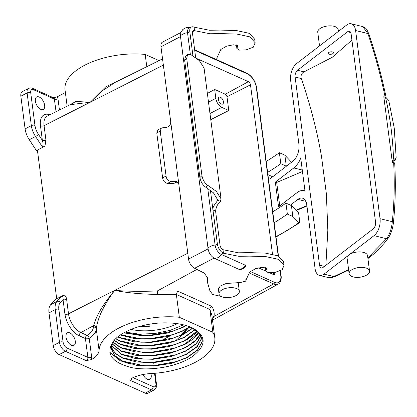 <?xml version="1.0" encoding="UTF-8"?>
<svg xmlns="http://www.w3.org/2000/svg" width="417" height="417" viewBox="0 0 417 417"><rect width="100%" height="100%" fill="white"/><g stroke="black" fill="none" stroke-linecap="round" stroke-linejoin="round"><path stroke-width="0.63" d="M329.159 52.302A2.575 1.225 172.6 0 0 328.288 53.386A2.575 1.225 172.6 0 0 329.863 54.293A2.575 1.225 172.6 0 0 332.531 53.814A2.575 1.225 172.6 0 0 333.397 52.724A2.575 1.225 172.6 0 0 331.828 51.823A2.575 1.225 172.6 0 0 329.159 52.302M338.416 31.395L338.171 29.544A10.295 4.889 172.6 0 0 331.896 25.932A10.295 4.889 172.6 0 0 321.215 27.85A10.295 4.889 172.6 0 0 317.749 32.198L319.531 45.912M366.079 275.402A10.295 4.889 172.6 0 0 369.54 271.05A10.295 4.889 172.6 0 0 363.259 267.443A10.295 4.889 172.6 0 0 352.579 269.356A10.295 4.889 172.6 0 0 349.118 273.703A10.295 4.889 172.6 0 0 355.399 277.315A10.295 4.889 172.6 0 0 366.079 275.402M290.425 205.128L297.868 199.404A12.87 7.167 103.8 0 1 302.398 198.138A12.87 7.167 103.8 0 1 306.797 204.893L315.075 268.642A12.87 7.167 -76.2 0 0 319.469 275.397A12.87 7.167 -76.2 0 0 323.999 274.131L349.019 254.891A10.295 4.889 -7.4 0 1 350.572 253.911A10.295 4.889 -7.4 0 1 361.252 251.998A10.295 4.889 -7.4 0 1 367.533 255.605L369.54 271.05M386.225 97.99L385.589 97.833A257.425 143.359 103.8 0 1 390.958 127.373A257.425 143.359 103.8 0 1 393.539 159.054L395.801 158.679L396.15 157.49L394.258 128.181L388.743 100.44L386.163 97.698C381.847 76.514 376.066 55.237 368.81 33.86C366.871 29.732 366.851 28.273 362.8 26.62L351.213 23.769A12.87 7.167 -76.2 0 0 346.678 25.036L296.649 63.514A12.87 7.167 -76.2 0 0 290.639 80.486L298.916 144.235A12.87 7.167 103.8 0 1 292.906 161.212L269.971 178.846M279.765 205.909L276.685 182.474L302.455 171.496M319.552 265.196A5.15 2.867 -76.2 0 0 321.314 267.896A5.15 2.867 -76.2 0 0 323.123 267.391L373.158 228.912A5.15 2.867 -76.2 0 0 375.561 222.125L351.124 33.975A5.15 2.867 -76.2 0 0 349.368 31.27A5.15 2.867 -76.2 0 0 347.554 31.775L297.524 70.254A5.15 2.867 -76.2 0 0 295.116 77.041L319.552 265.196L324.426 266.39M300.74 158.267L304.973 190.861A20.595 11.467 103.8 0 0 304.243 190.637A20.595 11.467 103.8 0 0 296.993 192.664L278.54 206.853L275.329 182.14L293.782 167.952A20.595 11.467 103.8 0 0 300.74 158.267M349.118 273.703L347.111 258.259A10.295 4.889 -7.4 0 1 349.019 254.891L374.033 235.652A12.87 7.167 -76.2 0 0 380.043 218.68L355.607 30.53A12.87 7.167 -76.2 0 0 351.213 23.769M323.999 274.131L333.923 276.57A2.575 1.209 65.9 0 0 334.684 276.674C331.437 277.805 329.268 278.092 328.174 277.534L333.923 276.57L348.581 269.585M367.83 257.904L386.549 238.732C389.733 234.291 391.652 228.615 392.303 221.693C394.289 202.688 394.743 183.047 393.669 162.776L394.174 159.211M385.683 98.313L385.136 97.062C380.841 75.988 375.086 54.815 367.867 33.542L362.8 26.62M395.801 158.684L395.081 160.326L394.743 163.787A2.575 1.34 177 0 0 393.669 162.776L392.34 162.448L383.802 96.734L385.136 97.062A2.575 1.1 -11.5 0 1 386.163 97.698M295.987 210.22L306.891 205.649M392.34 162.448A2.575 1.433 103.8 0 1 393.539 159.054M385.589 97.833A2.575 1.433 103.8 0 1 384.683 98.084A2.575 1.433 103.8 0 1 383.802 96.734M325.88 265.269L327.83 230.241L326.365 193.811L321.528 156.594C317.056 130.75 310.305 104.74 301.288 78.558C300.574 75.529 301.496 73.293 304.045 71.86L332.229 57.296L351.927 40.136M276.685 182.474L275.329 182.14M355.607 30.53L367.867 33.542A2.575 0.844 -18.7 0 1 368.81 33.86M334.684 276.674L348.643 270.049M395.149 160.076A2.575 0.891 -161.5 0 1 393.815 160.415M374.033 235.652L386.549 238.732A2.575 2.064 36.3 0 0 388.331 238.008L388.331 238.008C390.984 233.791 392.663 228.824 393.372 223.111L393.372 223.111C395.368 203.965 395.827 184.189 394.743 163.787M395.081 160.326A2.575 0.74 -167.2 0 1 393.778 160.67M380.043 218.68L392.303 221.693A2.575 1.532 6 0 1 393.372 223.111M214.025 258.128L194.609 268.277A7.876 4.243 -117.6 0 1 188.552 259.087L160.978 46.787A7.876 4.243 62.4 0 1 162.494 42.117L180.796 32.557M194.609 268.277L204.294 273.125L207.327 277.524L207.541 282.601L209.876 290.659L212.628 294.485L221.177 296.456M218.633 290.878L218.107 289.612L220.202 286.067L226.071 283.508L240.442 282.507L245.999 281.063L245.868 280.349L249.694 272.04L255.543 268.689L262.22 267.349L266.781 268.162L265.77 270.951L268.173 272.666L275.032 272.421L282.215 269.721L284.034 265.264L278.681 259.39L265.775 256.606L249.861 256.137L238.852 256.304L223.444 253.213L221.182 254.391A7.876 4.243 -117.6 0 1 215.125 245.206L207.755 188.453M245.342 265.217L221.182 254.391L218.644 257.539L214.692 258.467L238.873 269.299L242.428 268.605L245.342 265.217L245.733 265.895C244.617 269.205 238.931 270.049 238.873 269.299M217.387 244.023A7.876 4.243 62.4 0 0 223.444 253.213L222.986 249.705A3.862 2.08 -117.6 0 1 220.02 245.201L215.599 211.169L212.967 209.986L217.387 244.023L215.125 245.206C213.379 244.524 206.582 248.079 208.114 248.866L180.478 36.378L180.785 32.578L182.745 29.607L184.663 28.262L186.78 27.491L190.329 27.574M195.662 57.671L192.445 32.901A3.862 2.08 62.4 0 1 193.186 30.613A3.862 2.08 62.4 0 1 194.536 30.665L194.082 27.162A7.876 4.243 -117.6 0 0 191.33 27.053L189.068 28.236A7.876 4.243 62.4 0 0 187.551 32.901L190.329 54.278M191.33 27.053A7.876 4.243 -117.6 0 0 189.813 31.723L192.946 55.862M210.408 190.303L212.967 209.986C212.05 206.238 217.335 202.172 217.434 200.045L217.413 199.415L213.395 192.81L205.607 187.097C202.756 185.179 200.853 181.989 199.894 177.538L201.937 175.682L186.707 58.411L184.663 60.267L199.894 177.538M222.986 249.705L238.399 252.796L249.408 252.634L265.321 253.103L278.228 255.887L283.581 261.761L284.034 265.264M207.541 282.601L206.936 276.07M192.461 31.749L194.536 30.665L209.949 33.756L220.958 33.595L236.872 34.064L249.778 36.847L255.131 42.716L254.678 39.214L249.324 33.339L236.418 30.556L220.504 30.087L209.496 30.253L194.082 27.162M255.131 42.716L253.312 47.173L246.129 49.878L239.269 50.123L236.861 48.408L237.878 45.615L233.317 44.801L226.639 46.141L220.791 49.493L216.965 57.801L217.095 58.521L215.865 59.297M217.434 200.045L220.426 201.385L221.067 198.893L204.085 68.143L199.368 60.632L190.689 54.476L187.582 54.398L186.707 58.411M201.937 175.682C202.886 180.123 204.799 183.303 207.671 185.226L205.607 187.097M221.067 198.893L216.345 191.382L207.671 185.226M220.426 201.385C217.653 203.819 216.048 207.082 215.599 211.169M184.663 60.267L185.539 56.259L187.582 54.398M178.132 182.531L176.339 182.766L173.211 181.364A8.1 3.847 -7.4 0 1 171.178 181.473L167.457 183.417C164.679 182.709 163.068 180.863 162.614 177.871L156.782 132.94L157.949 129.796L161.384 128.003L160.243 131.131L156.782 132.94M167.457 183.417A12.724 6.041 172.6 0 0 176.339 182.766M170.678 121.483C170.918 124.667 169.427 126.653 166.206 127.446A8.1 3.847 -7.4 0 1 164.178 127.555L161.384 128.003M173.211 181.364L176.985 181.645L178.851 184.387M162.614 177.871L166.075 176.063C166.461 179.195 168.16 180.994 171.178 181.473M166.075 176.063L160.243 131.131M132.252 378.021L130.73 380.575L130.98 379.136L132.356 377.969A25.745 12.223 -7.4 0 1 150.86 373.554A58.302 27.689 172.6 0 0 195.192 362.347A58.302 27.689 172.6 0 0 214.797 337.723A58.302 27.689 172.6 0 0 212.873 332.307L179.331 317.28A58.302 27.689 172.6 0 0 99.074 350.358A25.745 12.223 -7.4 0 1 91.396 359.621L86.152 360.606C87.455 359.944 88.029 358.875 87.878 357.395L85.433 338.573L79.266 335.81A18.656 10.05 -117.6 0 1 64.927 314.053L63.045 299.578C63.269 297.139 62.821 296.07 61.7 296.378L64.218 294.986C65.49 295.695 66.293 297.149 66.621 299.349L68.503 313.824L114.685 290.373C126.643 291.363 140.857 291.556 157.329 290.962L197.048 269.346M218.362 99.507A3.862 2.08 -117.6 0 1 219.107 97.218A3.862 2.08 -117.6 0 1 221.688 98.188A3.862 2.08 -117.6 0 1 223.423 101.774A3.862 2.08 -117.6 0 1 222.683 104.062A3.862 2.08 -117.6 0 1 220.098 103.088A3.862 2.08 -117.6 0 1 218.362 99.507M44.655 105.287A7.079 3.816 62.4 0 0 41.476 98.72A7.079 3.816 62.4 0 0 36.738 96.937A7.079 3.816 62.4 0 0 35.377 101.133A7.079 3.816 62.4 0 0 38.562 107.701A7.079 3.816 62.4 0 0 43.295 109.483A7.079 3.816 62.4 0 0 44.655 105.287M68.372 105.61L75.946 101.477L90.249 102.222L70.249 104.677L47.246 116.093A16.081 8.663 62.4 0 0 44.066 125.673L90.249 102.222L105.668 86.882L125.288 77.359M159.013 60.621L145.194 54.434A58.302 27.689 172.6 0 0 84.635 65.266A58.302 27.689 172.6 0 0 65.026 89.89L67.147 106.215M123.682 332.948L149.922 335.711L167.514 333.047L182.875 327.46L186.248 325.599M185.883 325.489L182.839 327.152L172.602 331.291L149.885 335.409L140.32 335.456L124.016 332.761M120.435 334.971L134.123 338.51L150.36 339.084L167.952 336.42L183.313 330.827L189.86 326.876M189.563 326.756L183.277 330.525L173.034 334.658L150.323 338.781L140.758 338.823L120.701 334.794M117.829 336.894L119.575 337.765L133.659 341.752L150.798 342.451L168.39 339.787L183.751 334.199L192.847 328.205M192.602 328.08L183.715 333.892L173.472 338.031L150.761 342.148L141.196 342.195L119.538 337.462L118.042 336.722M115.728 338.729L120.013 341.137L134.097 345.125L151.235 345.823L168.828 343.16L184.189 337.567L195.312 329.597M195.109 329.472L184.152 337.264L173.91 341.398L151.199 345.521L141.634 345.563L119.976 340.835L115.895 338.568M114.044 340.465L120.45 344.505L134.535 348.492L151.673 349.191L169.266 346.527L184.627 340.939L197.335 331.051M197.168 330.916L184.59 340.632L174.348 344.77L151.637 348.888L142.072 348.935L120.414 344.202L114.18 340.314M112.731 342.086L120.888 347.877L134.972 351.865L152.111 352.563L169.703 349.899L185.065 344.306L193.597 338.797L198.966 332.552M198.836 332.412L185.028 344.004L174.786 348.138L152.075 352.261L142.51 352.302L120.852 347.575L112.835 341.945M111.954 343.853L121.326 351.244L135.41 355.232L152.549 355.93L170.141 353.267L185.502 347.679L195.031 341.299L200.254 334.095M200.155 333.954L194.906 341.07L185.466 347.371L175.223 351.51L152.513 355.628L142.948 355.675L121.29 350.942L112.006 343.691M111.495 345.62L121.764 354.617L135.848 358.604L152.987 359.303L170.579 356.639L185.94 351.046L196.381 343.79L201.223 335.68M201.145 335.539L196.261 343.566L185.904 350.744L175.661 354.877L152.95 359.001L143.385 359.042L121.722 354.314L111.527 345.464M110.906 345.12L111.271 347.21M111.318 347.356L115.066 353.272L122.202 357.984L136.286 361.972L153.425 362.67L171.012 360.007L186.378 354.419L197.184 346.782L201.792 338.302L201.88 337.306M201.833 337.16L201.75 337.999L197.147 346.48L186.342 354.111L176.099 358.25L153.388 362.368L143.818 362.415L122.16 357.682L115.092 353.032L111.323 347.205M111.276 347.053L110.896 345.14M112.559 342.326L111.402 346.23L111.402 349.06L114.795 355.915L122.64 361.357L136.724 365.344L153.863 366.043L171.45 363.379L186.816 357.786L197.622 350.155L202.229 341.674L202.245 338.974L198.899 332.479L190.136 326.985A45.693 21.7 172.6 0 0 168.588 322.951C146.82 321.882 121.623 330.342 113.294 341.356C105.256 353.778 111.584 362.576 132.278 367.742C151.83 371.333 178.961 366.194 192.873 356.186C207.385 344.572 206.472 334.841 190.136 326.985L185.393 329.722M202.224 338.823L202.188 341.372L197.585 349.853L186.78 357.484L176.537 361.617L153.826 365.735L144.256 365.782L122.598 361.054L114.758 355.612L111.365 348.758L111.365 345.922L112.121 342.962M150.86 373.554A7.079 3.816 -117.6 0 1 151.215 375.185A7.079 3.816 -117.6 0 1 149.854 379.381A7.079 3.816 -117.6 0 1 143.015 374.523M66.016 337.019A7.079 3.816 -117.6 0 1 67.377 332.823A7.079 3.816 -117.6 0 1 72.11 334.606A7.079 3.816 -117.6 0 1 75.295 341.179A7.079 3.816 -117.6 0 1 73.934 345.375A7.079 3.816 -117.6 0 1 69.196 343.592A7.079 3.816 -117.6 0 1 66.016 337.019M175.38 340.918L181.932 335.08M182.547 334.47L188.307 328.111M139.33 326.521L149.26 326.626L148.958 324.317M177.298 323.665A38.614 18.338 -7.4 0 1 131.016 329.388M235.886 295.643A10.232 4.858 172.6 0 0 239.332 291.321A10.232 4.858 172.6 0 0 233.087 287.73A10.232 4.858 172.6 0 0 222.475 289.633A10.232 4.858 172.6 0 0 219.034 293.954A10.232 4.858 172.6 0 0 225.274 297.545A10.232 4.858 172.6 0 0 235.886 295.643M228.771 110.515L226.984 96.754A2.163 1.162 62.4 0 0 225.321 94.232L214.677 89.462L215.834 98.37A7.725 4.16 -117.6 0 0 221.771 107.377L228.771 110.515L210.778 119.653M275.96 236.595A134.743 63.989 172.6 0 0 298.843 222.631L292.833 216.522L287.349 214.067L285.926 203.11A185.523 88.107 -7.4 0 1 272.739 211.8M287.349 214.067A185.523 88.107 -7.4 0 1 274.162 222.751M286.38 166.232L280.808 163.683L279.385 152.731A185.523 88.107 -7.4 0 1 266.197 161.421M280.808 163.683A185.523 88.107 -7.4 0 1 267.62 172.372M298.843 222.631L299.526 222.871L299.719 221.573L298.588 212.868L291.41 205.571L285.926 203.11M291.535 162.265L284.868 155.187L279.385 152.731M286.291 166.138L284.868 155.187M56.024 111.74L54.377 99.064A2.575 1.793 -65.9 0 0 53.506 97.719L57.176 96.838A5.15 3.581 114.1 0 1 57.984 98.813L59.443 110.041M65.375 92.553L57.176 96.838M207.374 93.439L214.677 89.462M162.547 58.865L115.358 82.29L101.769 91.193L90.249 102.222L163.355 65.099M145.215 393.122L151.465 389.859A7.725 4.16 -117.6 0 0 154.165 389.968L147.915 393.231A7.725 4.16 -117.6 0 1 145.215 393.122L59.172 354.58A7.725 4.16 -117.6 0 1 53.235 345.573L48.992 312.875A15.445 8.319 -117.6 0 1 50.718 304.671L55.742 299.302L63.009 295.507M125.241 332.088L139.268 334.153L154.915 333.532L170.287 330.3L183.532 324.853M64.927 314.053A2.575 1.225 172.6 0 0 68.503 313.824A16.081 8.663 62.4 0 0 80.867 332.578L87.028 335.341C91.078 332.756 93.21 329.998 93.424 327.058L93.554 325.672C96.525 315.231 103.572 303.461 114.685 290.373C104.161 304.551 98.073 317.003 96.431 327.736L96.306 329.06C96.066 332.318 93.695 335.377 89.196 338.239L91.641 357.056L91.396 359.621M187.53 328.565L180.436 335.43M42.19 146.576L35.549 136.5A15.445 8.319 -117.6 0 1 31.343 125.637L27.1 92.939A7.725 4.16 -117.6 0 1 28.585 88.362L22.336 91.625A7.725 4.16 62.4 0 0 20.85 96.202L25.098 128.9A15.445 8.319 62.4 0 0 29.299 139.763L36.43 150.579L44.9 146.263L43.691 146.784L42.19 146.576C43.279 145.7 43.337 143.63 42.372 140.378A2.575 1.225 172.6 0 0 45.948 140.148L44.9 146.263M43.691 146.784L37.389 150.073L56.707 298.801M212.159 317.4A2.575 2.231 -172.1 0 1 214.051 316.373L212.425 319.458M272.489 254.24L250.481 84.823A2.705 1.454 62.4 0 0 248.407 81.669L196.954 58.625M269.653 272.838L273.453 274.537A2.705 1.454 62.4 0 0 274.386 274.584A2.705 1.454 62.4 0 0 274.918 272.973L274.85 272.452M258.576 267.87L265.796 271.107M214.797 337.723L211.846 315.007L209.907 309.492L212.873 332.307M176.37 294.465L177.579 291.061L211.888 306.427C210.538 307.063 209.881 308.085 209.907 309.487L176.37 294.465L179.331 317.28M176.37 294.47L157.501 294.433C140.743 294.136 126.471 292.781 114.685 290.373L187.791 253.249M177.053 361.456L153.43 365.678L143.719 365.756M130.385 364.067L120.127 360.705L109.796 352.297M176.615 358.083L152.992 362.305L143.281 362.383M176.177 354.716L152.554 358.938L142.843 359.016M201.447 335.242L201.255 335.529M201.093 335.774L187.577 346.569M175.739 351.343L152.116 355.565L142.405 355.644M175.302 347.976L151.679 352.198L141.968 352.276M198.065 331.671L186.707 339.829M174.864 344.604L151.241 348.826L141.53 348.904M174.426 341.236L150.803 345.458L141.092 345.537M173.988 337.864L150.365 342.086L140.654 342.164M173.55 334.497L149.927 338.719L140.216 338.797M173.112 331.124L149.489 335.346L139.778 335.424M146.784 66.689L145.194 54.434M36.43 150.579L37.52 151.063M292.833 216.522L291.41 205.571M267.917 174.645L272.666 176.777M86.152 360.606L65.422 351.317A7.725 4.16 -117.6 0 1 59.485 342.31L55.237 309.612A15.445 8.319 -117.6 0 1 56.967 301.408A2.575 2.132 43.1 0 1 60.288 302.528L63.045 299.578A2.575 1.225 172.6 0 0 66.621 299.349M96.431 327.736A2.575 2.231 7.9 0 0 93.554 325.672L80.867 332.578A2.575 1.793 114.1 0 0 79.266 335.81M157.501 294.433A2.575 0.292 85.3 0 1 157.329 290.962L177.579 291.061M305.828 201.359L297.868 199.404M304.045 71.86L297.524 70.254M350.739 32.557L347.554 31.775M302.268 170.037L293.782 167.952M301.288 78.558L295.116 77.041M208.083 248.886L188.552 259.087M180.504 36.587L160.978 46.787M189.813 31.723L187.551 32.901C185.805 32.224 179.008 35.779 180.54 36.566L180.478 36.378M91.641 357.056A2.575 1.225 -7.4 0 1 91.485 357.145A2.575 1.225 -7.4 0 1 87.878 357.395L67.054 348.065A5.15 2.773 62.4 0 1 63.092 342.06L58.849 309.362A12.87 6.933 62.4 0 1 60.288 302.528M89.196 338.239A2.575 1.225 -7.4 0 1 89.04 338.323A2.575 1.225 -7.4 0 1 85.433 338.573A2.575 1.793 114.1 0 1 87.028 335.341A2.575 1.512 58 0 1 89.196 338.239M160.378 341.111L170.225 335.815M226.984 96.754L250.481 84.823M225.321 94.232L248.407 81.669M209.98 113.539L221.771 107.377M208.51 102.196L215.834 98.37M133.07 377.64L153.096 386.611A2.575 1.793 114.1 0 1 151.465 389.859L130.73 380.575M59.172 354.58L65.422 351.317A2.575 1.793 -65.9 0 0 67.054 348.065M57.984 98.813A2.575 1.225 -7.4 0 1 54.377 99.064L33.496 89.707A5.15 2.773 62.4 0 0 30.707 92.689L34.955 125.392A12.87 6.933 62.4 0 0 38.458 134.441L42.372 140.378L40.491 125.903A2.575 1.225 172.6 0 0 44.066 125.673L45.948 140.148M211.888 306.427C213.806 309.55 214.526 312.865 214.051 316.373L273.667 283.925L248.928 272.843M272.593 274.151L274.918 272.973M212.519 320.152L278.243 284.066A12.896 6.943 -117.6 0 1 273.667 283.925A1.287 0.897 -65.9 0 0 274.464 282.309A11.608 6.25 62.4 0 0 280.756 275.585L280.156 270.972M278.196 255.876L256.319 87.434A11.608 6.25 62.4 0 0 247.396 73.898L194.703 50.295M250.283 271.477L274.464 282.309M280.756 275.585A1.287 0.61 -7.4 0 1 281.068 275.924L280.412 270.852M256.319 87.434A1.287 0.61 -7.4 0 1 256.632 87.773C255.334 80.981 252.113 76.134 246.963 73.225L194.64 49.79M247.396 73.898A1.287 0.897 -65.9 0 0 246.963 73.225M93.424 327.058A2.575 2.241 2.7 0 1 96.306 329.06L99.074 350.358M53.235 345.573L59.485 342.31A2.575 1.225 -7.4 0 1 63.092 342.06M48.992 312.875L55.237 309.612A2.575 1.225 -7.4 0 1 58.849 309.362M50.718 304.671L56.967 301.408L61.648 296.404M153.096 386.611A5.15 2.773 62.4 0 0 155.885 383.63L154.545 373.319M29.299 139.763L35.549 136.5A2.575 0.401 -33.4 0 0 38.458 134.441M25.098 128.9L31.343 125.637A2.575 1.225 -7.4 0 1 34.955 125.392M20.85 96.202L27.1 92.939A2.575 1.225 -7.4 0 1 30.707 92.689M40.491 125.903A18.656 10.05 -117.6 0 1 49.863 114.795M28.585 88.362C30.702 87.794 32.052 87.794 32.63 88.362A2.575 1.793 114.1 0 1 33.496 89.707M155.885 383.63A2.575 1.225 -7.4 0 1 156.516 384.302C157.235 385.85 156.453 387.737 154.165 389.968M328.174 277.534L319.469 275.397M304.968 190.814L304.243 190.637M296.279 210.522L306.943 206.045M367.919 258.576L373.231 254.401L378.865 249.152L383.932 243.591L388.331 238.008M245.999 281.063L245.816 279.671M265.77 270.951L265.311 267.448M208.052 248.678C208.849 253.182 211.065 256.445 214.692 258.467M236.861 48.408L236.408 44.9M217.095 58.521L216.913 57.129M111.365 348.758L111.402 349.06M238.211 282.726L239.332 291.321M218.299 288.298L219.034 293.954M278.243 284.066C281.141 283.08 281.532 276.768 281.068 275.924M278.483 255.996L256.632 87.773M299.526 222.871L276.023 237.049M32.63 88.362L53.454 97.719M153.706 362.654L154.102 365.719M155.082 373.272L156.516 384.302M161.713 347.773L162.083 347.616"/></g></svg>
